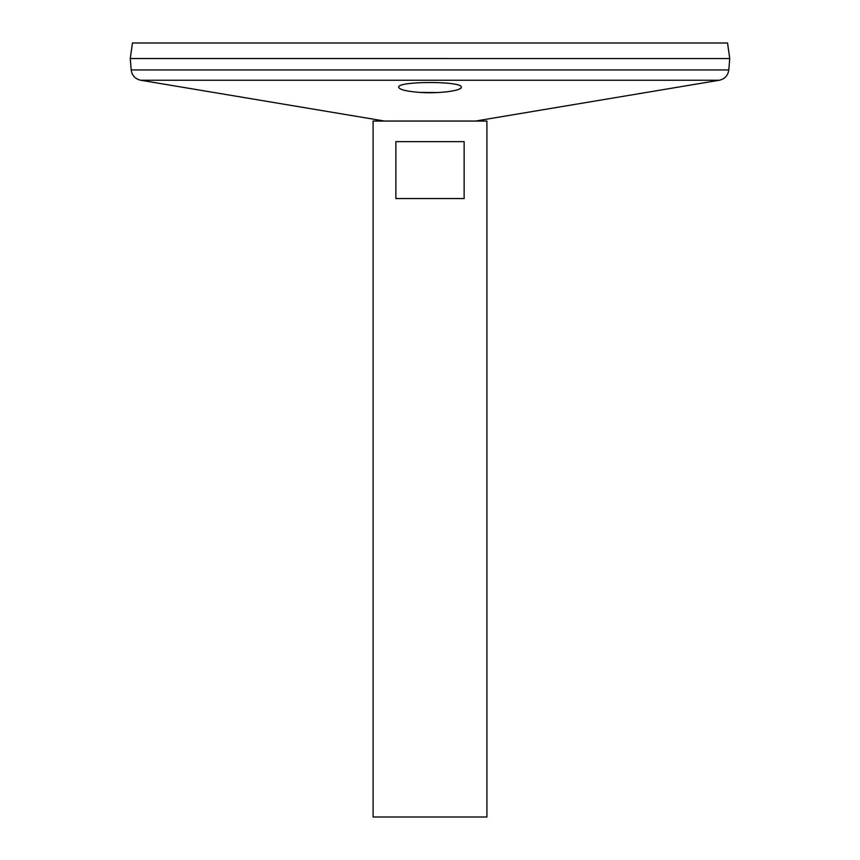 <?xml version="1.0" encoding="UTF-8"?>
<svg xmlns="http://www.w3.org/2000/svg" width="860" height="860" viewBox="0 0 860 860"><rect width="100%" height="100%" fill="white"/><g stroke="black" fill="none" stroke-linecap="round" stroke-linejoin="round"><path stroke-width="1.29" d="M373.089 121.056L486.91 121.056L486.91 817L373.089 817L373.089 121.056M464.142 141.642L464.142 198.563L395.858 198.563L395.858 141.642L464.142 141.642M384.581 121.056L140.664 80.238C135.16 78.959 132.01 75.529 131.193 69.939L130.268 58.555L729.731 58.555L130.268 58.523L132.451 43L727.549 43L729.731 58.523L728.807 69.939C727.99 75.529 724.84 78.959 719.336 80.238L140.664 80.238M410.177 91.418L416.681 92.17M419.497 92.385L437.654 92.557M443.438 92.16L448.683 91.579M452.425 90.988L455.176 90.407M459.487 88.999L461.121 87.806M418.755 92.343C406.049 91.257 399.363 89.558 398.696 87.236C396.761 80.937 463.25 80.947 461.304 87.236C462.121 90.687 438.245 93.933 418.755 92.343M131.193 69.939L728.807 69.939M475.419 121.056L719.336 80.238"/></g></svg>
